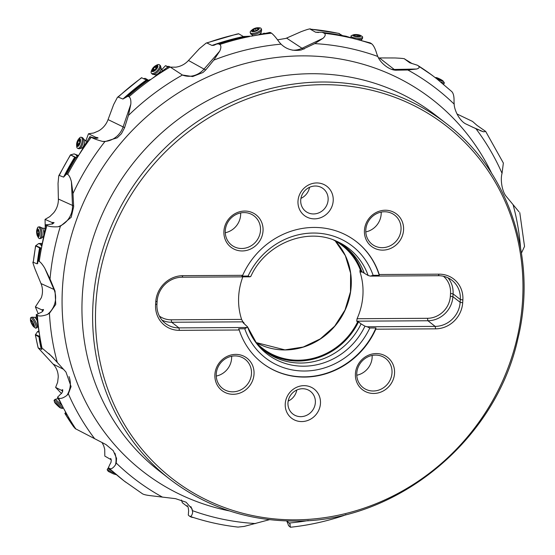 <?xml version="1.0" encoding="UTF-8"?>
<svg xmlns="http://www.w3.org/2000/svg" width="555" height="555" viewBox="0 0 555 555"><rect width="100%" height="100%" fill="white"/><g stroke="black" fill="none" stroke-linecap="round" stroke-linejoin="round"><path stroke-width="0.83" d="M435.779 115.336A225.247 209.568 127.9 0 0 311.362 73.718A225.247 209.568 127.9 0 0 224.151 92.539A225.247 209.568 127.9 0 0 84.998 271.589A225.247 209.568 127.9 0 0 159.334 471.035L170.003 479.326A225.247 209.568 -52.1 0 1 107.996 234.494A225.247 209.568 -52.1 0 1 322.032 82.008A225.247 209.568 -52.1 0 1 322.073 82.008A225.247 209.568 -52.1 0 1 446.442 123.626L435.779 115.336M295.496 519.841A223.304 207.771 127.9 0 0 295.537 519.841A223.304 207.771 -52.1 0 0 522.539 301.032A223.304 207.771 -52.1 0 0 322.961 84.679A223.304 207.771 127.9 0 0 322.92 84.679A223.304 207.771 -52.1 0 0 95.918 303.488A223.304 207.771 -52.1 0 0 295.496 519.841M439.067 274.17L379.231 274.524A76.791 71.442 127.9 0 0 356.352 241.626A76.791 71.442 127.9 0 0 313.936 227.439A76.791 71.442 127.9 0 0 242.667 275.329L182.831 275.675A26.619 24.767 127.9 0 0 155.768 301.76L155.594 304.556A26.619 24.767 127.9 0 0 179.39 330.343L239.226 329.996A76.791 71.442 127.9 0 0 262.113 362.887A76.791 71.442 127.9 0 0 304.522 377.081A76.791 71.442 127.9 0 0 375.79 329.191L435.633 328.844A26.619 24.767 127.9 0 0 462.69 302.752L462.87 299.964A26.619 24.767 127.9 0 0 439.067 274.17L438.353 275.71L370.351 276.106L373.106 275.329L379.245 275.287L379.231 274.524M298 201.007A18.426 17.149 127.9 0 0 314.477 218.857A18.426 17.149 127.9 0 0 333.208 200.799A18.426 17.149 127.9 0 0 316.738 182.949A18.426 17.149 127.9 0 0 298 201.007M364.441 230.29A20.479 19.05 127.9 0 0 382.749 250.132A20.479 19.05 127.9 0 0 403.561 230.061A20.479 19.05 127.9 0 0 385.26 210.227A20.479 19.05 127.9 0 0 364.441 230.29M223.915 231.116A20.479 19.05 127.9 0 0 242.223 250.957A20.479 19.05 127.9 0 0 263.035 230.887A20.479 19.05 127.9 0 0 244.734 211.053A20.479 19.05 127.9 0 0 223.915 231.116M320.457 403.513A18.426 17.149 127.9 0 0 303.98 385.656A18.426 17.149 127.9 0 0 285.249 403.721A18.426 17.149 127.9 0 0 301.726 421.571A18.426 17.149 127.9 0 0 320.457 403.513M254.017 374.223A20.479 19.05 127.9 0 0 235.715 354.388A20.479 19.05 127.9 0 0 214.896 374.452A20.479 19.05 127.9 0 0 233.204 394.293A20.479 19.05 127.9 0 0 254.017 374.223M394.543 373.404A20.479 19.05 127.9 0 0 376.241 353.563A20.479 19.05 127.9 0 0 355.422 373.633A20.479 19.05 127.9 0 0 373.73 393.467A20.479 19.05 127.9 0 0 394.543 373.404M356.199 241.515A76.791 71.442 -52.1 0 1 379.245 275.287M373.106 275.329A70.804 65.878 127.9 0 0 313.277 233.038A70.804 65.878 127.9 0 0 248.078 276.057L241.931 276.092L242.667 275.329M462.87 299.964L460.317 299.513A24.573 22.859 127.9 0 0 451.923 280.247A24.573 22.859 127.9 0 0 438.353 275.71M447.996 277.826A24.573 22.859 -52.1 0 1 453.074 293.886L460.317 299.513L460.144 302.308L462.69 302.752M435.633 328.844L435.162 326.389A24.573 22.859 127.9 0 0 460.144 302.308L452.901 296.675A24.573 22.859 -52.1 0 1 427.926 320.755L427.454 318.299L357.066 318.716A65.011 60.488 127.9 0 0 360.008 272.026L362.72 272.012M357.066 318.716L356.719 321.178L427.926 320.755L435.162 326.389L367.16 326.784L369.79 327.998L375.936 327.963L375.79 329.191M239.226 329.996L238.622 328.768L244.762 328.733L246.926 327.492L178.925 327.887L179.39 330.343M375.936 327.963A76.791 71.442 -52.1 0 1 304.223 376.845A76.791 71.442 -52.1 0 1 261.96 362.776M248.078 276.057L250.118 276.813L182.109 277.209A24.573 22.859 127.9 0 0 157.134 301.289L156.954 304.084A24.573 22.859 127.9 0 0 165.348 323.35A24.573 22.859 127.9 0 0 178.925 327.887L171.682 322.261L242.882 321.844L241.598 319.396L171.218 319.805A22.526 20.958 -52.1 0 1 159.375 316.093M370.351 276.106L368.145 275.502L364.267 273.22A65.83 61.251 127.9 0 0 345.3 246.919A65.83 61.251 127.9 0 0 335.206 240.641M250.749 276.196L250.118 276.813M364.267 273.22L359.911 270.5L360.008 272.026M360.812 271.201A65.011 60.488 127.9 0 0 342.192 245.539A65.011 60.488 127.9 0 0 333.444 239.947M356.719 321.178L357.621 321.879A65.011 60.488 127.9 0 1 298.312 360.216A65.011 60.488 127.9 0 1 262.404 348.207A65.011 60.488 127.9 0 1 254.828 341.11M181.464 500.02L182.338 502.712L187.028 506.333L187.729 506.347M187.146 505.612L187.021 506.167C187.777 505.577 188.325 507.256 188.658 511.21L188.499 511.877A20.479 19.633 -52.4 0 1 188.27 514.998L189.206 515.956C190.788 517.059 191.94 515.872 192.661 512.397L192.092 508.963L186.091 502.213L175.595 498.674L150.627 495.684C146.444 495.199 143.731 494.567 142.482 493.797M187.639 506.174L187.028 506.333M269.459 519.674L244.207 526.411L237.998 527.09C221.466 525.203 205.385 521.61 189.775 516.303L189.206 515.956M244.457 36.45L251.72 36.137A254.689 236.964 -52.1 0 1 271.513 33.175C273.469 34.667 276.071 37.684 279.311 42.229L281.073 44.157C286.47 49.395 293.193 51.331 301.254 49.964L314.768 43.616L323.038 38.302C325.348 36.144 325.806 34.479 324.404 33.3L322.171 32.287L315.573 32.204L310.065 29.061L338.64 33.355L342.157 35.402M167.707 67.162L168.685 66.274L170.156 67.009L182.435 75.022L192.634 76.548L203.012 72.483L205.877 69.763L213.786 60.127L219.745 51.102C221.23 47.792 221.244 45.586 219.773 44.483L218.635 43.914L216.769 44.025L213.869 45.302L211.961 45.448L206.953 42.999L206.176 43.068L199.439 48.632L187.937 61.05C184.496 64.498 180.43 66.538 175.748 67.176L170.378 67.134M95.953 138.271L96.244 137.418L97.382 137.584L98.096 137.973L96.632 138.306L92.671 137.529A20.479 18.78 -64.1 0 1 89.91 136.599L91.27 137.272C93.275 138.528 96.952 139.888 102.307 141.352L104.86 141.643L117.216 137.813L121.42 133.713L124.556 127.796L128.427 115.44L130.82 104.187C131.098 100.233 130.487 97.749 128.989 96.736L127.907 96.272L122.919 99.04L118.166 97.069L117.424 97.375L113.643 104.576L107.781 120.345C105.915 124.833 102.904 128.323 98.755 130.82L93.767 132.985L88.481 133.762L85.831 140.915M52.406 223.956L52.704 222.416L54.085 222.652L52.669 223.852L48.715 224.504A20.479 19.03 -65.7 0 1 45.725 224.761L46.974 225.413C48.93 226.572 52.593 227.037 57.963 226.787L60.391 226.26L71.213 217.255L73.676 206.675L72.976 193.57L71.415 181.797C70.395 177.76 69.132 175.276 67.634 174.353L66.642 173.958L63.589 177.114L59.239 175.442L58.754 175.803L58.039 183.393L58.386 199.828C58.282 204.601 56.735 208.902 53.724 212.745L49.79 216.63L45.059 219.378L45.253 228.41A3.684 1.193 -96.1 0 0 45.205 228.417L44.788 228.459A3.684 1.193 83.9 0 1 45.239 228.653M42.707 311.258L42.041 309.711L43.526 309.496L43.096 310.779L41.694 312.139L39.01 313.346A20.479 19.259 -65.5 0 1 36.221 314.685L37.358 315.365C39.245 316.461 42.589 316.163 47.397 314.47L49.437 313.298L55.743 304.411L55.042 291.125L50.047 279.054M62.708 391.289L61.619 390.172L62.715 389.672L62.687 391.358L61.765 393.162L59.683 395.028A20.479 19.446 -63.3 0 1 57.449 397.255L58.49 397.997C60.287 399.059 63.083 398.206 66.877 395.431L68.348 393.821L71.075 386.571L65.962 372.023L51.733 356.324L41.958 348.006L40.89 347.701L39.329 339.826L39.703 340.159L39.967 337.385L36.221 314.685M111.201 459.547L110.14 459.075L110.764 458.458L111.257 460.373L110.965 462.419L109.737 464.681A20.479 19.578 -58.9 0 1 108.371 467.539L109.342 468.378C111.035 469.44 113.081 468.26 115.482 464.84L116.217 463.03L116.564 458.375L113.262 450.688L105.991 444.576L75.154 428.578L69.209 419.379M101.981 442.404L103.639 445.589L104.715 449.203L104.826 456.099L111.229 459.769M108.371 467.539L108.641 467.858A254.689 236.964 127.9 0 0 110.133 469.225L124.036 480.887A254.689 236.964 -52.1 0 1 109.342 468.378M125.707 482.177L124.036 480.887M109.252 468.42L110.133 469.225M74.231 427.322L73.822 427.031M68.688 417.374L69.188 419.337L68.487 417.214L57.449 397.255M69.188 419.337L69.375 419.483A254.689 236.964 127.9 0 0 75.154 428.578M65.677 414.689L64.859 413.406L67.183 414.973M41.854 349.4L38.156 347.867L53.62 364.628C56.624 368.097 58.164 372.183 58.254 376.894L57.63 382.277L55.625 387.404L61.487 393.516M61.619 390.172L62.632 391.532M61.466 390.332L55.625 387.404M65.67 412.421L64.859 413.406M39.703 340.159A254.689 236.964 127.9 0 0 41.167 347.624L41.59 349.483A252.435 234.869 -52.1 0 1 41.375 348.561M35.451 334.942A252.435 234.869 127.9 0 0 38.156 347.867L35.34 334.845L39.023 336.968L39.419 340.111M39.308 338.529A252.435 234.869 -52.1 0 1 39.023 336.968L39.336 338.134L40.002 337.794M41.008 283.556L53.967 289.453L44.754 268.169C42.541 264.52 40.709 262.272 39.239 261.419L38.344 261.051L37.74 261.565L37.747 263.32L37.157 263.861L33.265 262.3C32.377 261.155 33.016 263.535 35.18 269.446L41.285 284.264C42.86 288.649 42.881 293.13 41.354 297.702L35.374 306.894L38.219 313.783M42.041 309.711L42.52 311.445M41.819 309.829L35.374 306.894M38.808 330.953L37.546 331.592L35.34 334.845M37.546 331.592L39.023 332.265M47.397 314.47A20.479 19.259 114.5 0 0 53.967 289.453A20.479 5.293 156.6 0 1 54.515 289.793M44.754 268.169L50.026 278.992A246.656 229.493 127.9 0 1 60.391 226.26M35.707 245.914A252.435 234.869 127.9 0 0 33.265 262.3L35.582 245.83L39.606 247.925L39.669 250.34L41.604 247.481L45.6 225.406M37.74 261.565L39.62 249.764L40.085 250.333A254.689 236.964 127.9 0 0 38.344 261.051M40.064 248.508L41.25 248.578M52.336 222.493L52.149 224.053M52.08 222.541L45.059 219.378M42.277 243.388L38.732 243.52L35.582 245.83M41.986 245.733L41.23 245.837L40.813 244.457L42.152 244.318M38.732 243.52L40.813 244.457M45.6 225.58L45.725 224.761M58.379 199.044L72.49 205.405A20.479 3.614 177.4 0 1 73.662 206.418M58.754 175.803L70.457 154.873L75.327 157.495L74.835 158.605L78.172 156.177L89.535 137.3M75.237 157.606L74.835 158.605M63.589 177.114A252.435 234.869 -52.1 0 1 74.807 157.065L76.59 157.891M96.244 137.418L95.682 138.244M95.966 137.39L88.481 133.762M78.602 155.573L74.141 153.901L70.457 154.873M78.359 155.927L76.528 156.177L76.361 154.977L78.539 155.664M74.141 153.901L76.361 154.977M89.348 137.758L89.91 136.599M108.072 119.603L123.12 126.887A20.479 1.103 -161.3 0 1 124.556 127.796M117.424 97.375L141.511 77.707L146.978 80.281L146.492 80.773L150.988 79.379L168.096 66.766M146.881 80.329L146.492 80.773L146.881 80.329M168.144 66.656L165.48 65.684L161.72 69.75M167.846 66.995L165.48 65.684M146.978 80.281L147.512 80.794M147.318 80.419L147.45 79.601L148.463 80.565M147.45 79.601L145.153 78.324L143.433 78.713M148.012 80.697L147.45 80.51M188.492 60.474L204.039 69.111A20.479 1.991 -138.9 0 0 205.877 69.763M236.402 34.195L238.643 33.751L243.485 36.581M264.811 33.536L264.208 33.14L262.238 34.008M271.513 33.175L270.445 32.53A254.689 236.964 127.9 0 0 268.363 32.766L251.72 36.137M269.147 32.544L270.445 32.53M339.473 33.591A252.435 234.869 127.9 0 0 310.536 29.186C310.862 28.367 307.713 29.207 301.081 31.697L285.846 38.413L277.438 39.842M268.363 32.766L269.397 32.447M303.772 49.097A20.479 20.479 0 0 0 303.8 49.083L304.32 48.847A20.479 5.057 -115.4 0 1 302.01 48.271L323.038 38.302M451.638 91.471C453.4 93.094 454.198 96.48 454.032 101.641L454.17 104.125C454.323 110.639 460.039 121.732 466.568 124.264L478.403 129.87M370.268 42.929L353.084 38.441A254.689 236.964 -52.1 0 1 371.774 43.894C373.647 45.475 375.34 48.868 376.859 54.085L377.823 56.471C380.175 62.75 389.596 70.846 396.957 70.173L407.842 69.999L416.611 69.028C419.178 68.258 419.809 67.266 418.498 66.052L431.679 74.946M290.425 527.25L289.765 523.559L286.727 520.951L287.483 522.713A20.479 19.578 -45.4 0 1 288.517 525.592L290.425 527.25C308.504 525.321 326.278 521.423 343.739 515.553L345.952 514.534M456.973 113.969L472.548 121.434L477.022 125.388L485.708 131.459L503.364 163.045L502.046 173.34C500.27 179.293 501.859 191.732 506.59 196.817L519.022 211.844M485.708 131.459L483.558 131.826L479.922 130.536M409.791 62.784L417.402 65.233A254.689 236.964 127.9 0 1 431.721 74.974L436.945 78.956M410.02 62.909A252.435 234.869 -52.1 0 0 409.604 62.659L404.678 59.052L412.129 63.631A252.435 234.869 127.9 0 0 404.762 59.101C405.178 58.65 401.882 58.275 394.882 57.97L378.552 57.935M379.481 57.963L394.223 69.472A20.479 7.381 -91.1 0 0 395.264 70.076M353.084 38.441L345.959 36.2L322.171 32.287M371.774 43.894L370.719 43.158A254.689 236.964 127.9 0 0 368.791 42.52M370.227 42.915L369.762 42.763M521.457 253.052L524.537 246.427L519.778 212.62M242.882 321.844L243.784 322.545A65.011 60.488 127.9 0 0 244.138 323.489M242.826 276.855A65.011 60.488 127.9 0 0 241.598 319.396M255.931 342.643A65.83 61.251 127.9 0 0 264.506 350.878A65.83 61.251 127.9 0 0 300.865 363.039A65.83 61.251 127.9 0 0 361.083 323.898L358.502 321.893L357.621 321.879M243.784 322.545L242.958 322.573L247.558 326.874L246.926 327.492M247.634 327.075A66.725 62.084 127.9 0 0 257.041 344.093L247.558 326.874M361.083 323.898L364.954 326.18L367.16 326.784M443.417 276.251A22.526 20.958 -52.1 0 1 450.528 293.435L450.355 296.231A22.526 20.958 -52.1 0 1 427.454 318.299M450.528 293.435L453.074 293.886L452.901 296.675L450.355 296.231M171.218 319.805L171.682 322.261A24.573 22.859 -52.1 0 1 162.039 320.138M309.537 187.306A14.333 13.334 -52.1 0 1 300.935 198.378M328.116 199.904A14.333 13.334 127.9 0 0 323.218 188.665A14.333 13.334 127.9 0 0 315.302 186.015A14.333 13.334 127.9 0 0 300.727 200.064A14.333 13.334 127.9 0 0 305.625 211.302A14.333 13.334 127.9 0 0 313.54 213.946A14.333 13.334 127.9 0 0 328.116 199.904M381.174 212.107A18.426 17.149 -52.1 0 1 381.16 214.188A18.426 17.149 -52.1 0 1 365.794 231.9M365.807 229.819A18.426 17.149 127.9 0 0 372.1 244.269A18.426 17.149 127.9 0 0 390.366 245.685A18.426 17.149 127.9 0 0 401.015 229.617A18.426 17.149 127.9 0 0 394.716 215.167A18.426 17.149 127.9 0 0 376.45 213.751A18.426 17.149 127.9 0 0 365.807 229.819M240.648 212.933A18.426 17.149 -52.1 0 1 240.634 215.014A18.426 17.149 -52.1 0 1 225.268 232.725M225.281 230.644A18.426 17.149 127.9 0 0 231.574 245.095A18.426 17.149 127.9 0 0 249.84 246.51A18.426 17.149 127.9 0 0 260.489 230.436A18.426 17.149 127.9 0 0 254.19 215.992A18.426 17.149 127.9 0 0 235.924 214.577A18.426 17.149 127.9 0 0 225.281 230.644M296.786 390.019A14.333 13.334 -52.1 0 1 288.184 401.092M287.976 402.77A14.333 13.334 127.9 0 0 292.874 414.009A14.333 13.334 127.9 0 0 300.789 416.659A14.333 13.334 127.9 0 0 315.358 402.611A14.333 13.334 127.9 0 0 310.467 391.379A14.333 13.334 127.9 0 0 302.544 388.729A14.333 13.334 127.9 0 0 287.976 402.77M231.629 356.268A18.426 17.149 -52.1 0 1 231.615 358.35A18.426 17.149 -52.1 0 1 216.249 376.061M251.471 373.779A18.426 17.149 127.9 0 0 245.171 359.328A18.426 17.149 127.9 0 0 226.905 357.913A18.426 17.149 127.9 0 0 216.263 373.98A18.426 17.149 127.9 0 0 222.555 388.431A18.426 17.149 127.9 0 0 240.821 389.846A18.426 17.149 127.9 0 0 251.471 373.779M372.155 355.443A18.426 17.149 -52.1 0 1 372.141 357.524A18.426 17.149 -52.1 0 1 356.775 375.236M391.996 372.953A18.426 17.149 127.9 0 0 385.697 358.502A18.426 17.149 127.9 0 0 367.431 357.087A18.426 17.149 127.9 0 0 356.789 373.161A18.426 17.149 127.9 0 0 363.081 387.605A18.426 17.149 127.9 0 0 381.347 389.02A18.426 17.149 127.9 0 0 391.996 372.953M357.24 39.391A5.834 1.533 4.9 0 0 358.384 39.426A5.834 1.533 4.9 0 0 362.443 38.552A5.834 1.533 4.9 0 0 362.533 38.316L362.637 37.116A5.834 1.533 -175.1 0 1 358.488 38.226A5.834 1.533 -175.1 0 1 351.003 36.124A5.834 1.533 -175.1 0 1 351.752 35.458L353.348 34.84A4.093 1.075 -175.1 0 1 355.734 34.528A4.093 1.075 -175.1 0 1 360.549 35.458A4.093 1.075 -175.1 0 1 358.072 36.783A4.093 1.075 -175.1 0 1 353.715 36.075A4.093 1.075 -175.1 0 1 353.348 34.84M351.003 36.124L350.906 37.324A5.834 1.533 4.9 0 0 350.954 37.567A5.834 1.533 4.9 0 0 351.468 38.059M360.549 35.458L362.013 36.339A5.834 1.533 -175.1 0 1 362.637 37.116M353.882 35.492L354.208 35.811A1.415 0.375 -175.1 0 1 355.658 36.283L356.775 36.443A1.415 0.375 -175.1 0 1 357.607 36.332A1.415 0.375 -175.1 0 1 358.676 36.45L359.467 36.29A1.415 0.375 -175.1 0 1 359.258 36.068A1.415 0.375 -175.1 0 1 359.924 35.811L359.598 35.499A1.415 0.375 -175.1 0 1 358.148 35.02L357.031 34.861A1.415 0.375 -175.1 0 1 356.199 34.972A1.415 0.375 -175.1 0 1 355.131 34.861L354.34 35.02A1.415 0.375 -175.1 0 1 354.548 35.236A1.415 0.375 -175.1 0 1 353.882 35.492L353.861 35.756M443.362 84.145A5.834 0.77 26.6 0 0 443.743 84.117A5.834 0.77 26.6 0 0 443.785 84.069L444.34 82.966A5.834 0.77 -153.4 0 1 440.691 81.939M443.188 81.134A4.093 0.541 -153.4 0 1 440.663 80.572A4.093 0.541 -153.4 0 1 436.972 78.623A4.093 0.541 -153.4 0 1 436.057 77.568A4.093 0.541 -153.4 0 1 438.471 78.352A4.093 0.541 -153.4 0 1 443.188 81.134L444.277 82.737A5.834 0.77 -153.4 0 1 444.34 82.966M436.854 78.179L439.171 79.76L442.529 80.794L437.541 78.102L436.792 78.297M189.845 516.33L190.809 516.92A4.093 0.68 3 0 0 193.411 517.51M111.909 470.8L107.691 468.656L107.177 469.814L115.135 473.609M107.177 469.814L108.343 471.438L113.345 473.852L116.481 474.754M61.889 405.497A5.834 0.569 -136 0 0 61.043 404.588A5.834 0.569 -136 0 0 54.973 399.42A5.834 0.569 -136 0 0 54.945 399.44L54.085 400.328A5.834 0.569 44 0 1 60.183 405.483A5.834 0.569 44 0 1 62.479 408.438A5.834 0.569 44 0 1 62.347 408.452L60.44 407.96A4.093 0.402 44 0 1 56.256 404.338A4.093 0.402 44 0 1 54.633 402.347A4.093 0.402 44 0 1 55.937 403.083A4.093 0.402 44 0 1 58.92 405.871A4.093 0.402 44 0 1 60.44 407.96M54.633 402.347L54.078 400.46A5.834 0.569 44 0 1 54.085 400.328M59.329 407.009L59.843 407.425L59.496 406.628L55.327 402.784L57.505 405.483L59.434 406.898M35.992 328.165L37.074 327.61A5.834 1.283 -116.9 0 0 37.206 327.492A5.834 1.283 -116.9 0 0 36.394 323.586A5.834 1.283 -116.9 0 0 31.975 317.169A5.834 1.283 -116.9 0 0 31.802 317.203L30.719 317.751A5.834 1.283 63.1 0 1 35.305 324.134A5.834 1.283 63.1 0 1 35.992 328.165A5.834 1.283 63.1 0 1 35.333 327.977L33.869 326.923A4.093 0.902 63.1 0 1 31.108 322.573A4.093 0.902 63.1 0 1 30.463 320.193A4.093 0.902 63.1 0 1 31.677 320.457A4.093 0.902 63.1 0 1 33.848 324.224A4.093 0.902 63.1 0 1 33.869 326.923M30.463 320.193L30.476 318.39A5.834 1.283 63.1 0 1 30.719 317.751M33.369 325.903L33.772 326.409L34.015 325.258L32.988 322.774L31.184 320.388L30.941 321.539L31.968 324.023L33.661 325.75M39.578 238.595L40.751 238.47A5.834 1.894 -96.1 0 0 41.112 238.317A5.834 1.894 -96.1 0 0 42.111 233.946A5.834 1.894 -96.1 0 0 39.891 226.94A5.834 1.894 -96.1 0 0 39.509 226.863L38.337 226.988A5.834 1.894 83.9 0 1 40.931 234.071A5.834 1.894 83.9 0 1 39.578 238.595A5.834 1.894 83.9 0 1 38.344 237.582L37.58 236.257A4.093 1.325 83.9 0 1 36.623 231.997A4.093 1.325 83.9 0 1 36.88 229.701A4.093 1.325 83.9 0 1 38.392 229.444A4.093 1.325 83.9 0 1 39.398 233.794A4.093 1.325 83.9 0 1 37.58 236.257M36.88 229.701L37.345 228.244A5.834 1.894 83.9 0 1 38.337 226.988M37.879 235.674L38.274 235.924A1.415 0.458 83.9 0 1 38.593 235.181A1.415 0.458 83.9 0 1 38.836 235.334L39.01 234.494A1.415 0.458 83.9 0 1 38.85 233.433A1.415 0.458 83.9 0 1 38.968 232.559L38.753 231.463A1.415 0.458 83.9 0 1 38.142 230.117L37.754 229.86A1.415 0.458 83.9 0 1 37.435 230.609A1.415 0.458 83.9 0 1 37.192 230.45L37.018 231.296A1.415 0.458 83.9 0 1 37.178 232.351A1.415 0.458 83.9 0 1 37.06 233.232L37.275 234.321A1.415 0.458 83.9 0 1 37.879 235.674L38.316 235.625M77.714 148.386L78.81 148.726A5.834 2.303 -72.6 0 0 79.407 148.726A5.834 2.303 -72.6 0 0 82.515 144.557A5.834 2.303 -72.6 0 0 82.792 137.938A5.834 2.303 -72.6 0 0 82.3 137.591L81.21 137.251A5.834 2.303 107.4 0 1 81.418 144.21A5.834 2.303 107.4 0 1 77.714 148.386A5.834 2.303 107.4 0 1 76.659 146.02L76.611 144.786A4.093 1.616 107.4 0 1 77.207 141.56A4.093 1.616 107.4 0 1 78.248 139.569A4.093 1.616 107.4 0 1 80.336 139.187A4.093 1.616 107.4 0 1 79.955 143.523A4.093 1.616 107.4 0 1 77.866 146.416A4.093 1.616 107.4 0 1 76.611 144.786M78.248 139.569L78.99 138.583A5.834 2.303 107.4 0 1 81.21 137.251M77.353 145.188L77.422 145.75L77.742 145.465A1.415 0.562 107.4 0 1 78.498 144.786A1.415 0.562 107.4 0 1 78.664 144.952L79.205 144.154A1.415 0.562 107.4 0 1 79.414 143.128A1.415 0.562 107.4 0 1 79.892 142.302L80.073 141.234A1.415 0.562 107.4 0 1 79.969 141.22A1.415 0.562 107.4 0 1 79.809 139.888L79.74 139.333L79.421 139.617A1.415 0.562 107.4 0 1 78.664 140.29A1.415 0.562 107.4 0 1 78.498 140.131L77.957 140.921A1.415 0.562 107.4 0 1 77.755 141.948A1.415 0.562 107.4 0 1 77.27 142.781L77.117 143.849A1.415 0.562 107.4 0 1 77.194 143.856A1.415 0.562 107.4 0 1 77.353 145.188L77.811 145.334M151.453 73.295L152.278 74.079A5.834 2.407 -46.4 0 0 152.875 74.363A5.834 2.407 -46.4 0 0 158.196 71.352A5.834 2.407 -46.4 0 0 160.645 66.212A5.834 2.407 -46.4 0 0 160.333 65.629L159.507 64.845A5.834 2.407 133.6 0 1 157.377 70.568A5.834 2.407 133.6 0 1 151.453 73.295A5.834 2.407 133.6 0 1 151.619 70.381L152.105 69.354A4.093 1.693 133.6 0 1 153.492 67.384A4.093 1.693 133.6 0 1 155.608 65.684A4.093 1.693 133.6 0 1 157.884 65.983A4.093 1.693 133.6 0 1 156.149 69.493A4.093 1.693 133.6 0 1 152.59 71.623A4.093 1.693 133.6 0 1 152.105 69.354M155.608 65.684L156.607 65.143A5.834 2.407 133.6 0 1 159.507 64.845M152.604 70.485L152.486 70.95L152.979 70.783A1.415 0.583 133.6 0 1 154.144 70.381A1.415 0.583 133.6 0 1 154.214 70.492L155.074 69.909A1.415 0.583 133.6 0 1 155.622 69.07A1.415 0.583 133.6 0 1 156.427 68.445L156.919 67.564A1.415 0.583 133.6 0 1 156.753 67.495A1.415 0.583 133.6 0 1 157.037 66.385L157.155 65.92L156.663 66.094A1.415 0.583 133.6 0 1 155.497 66.489A1.415 0.583 133.6 0 1 155.428 66.378L154.561 66.961A1.415 0.583 133.6 0 1 154.019 67.8A1.415 0.583 133.6 0 1 153.208 68.425L152.715 69.306A1.415 0.583 133.6 0 1 152.882 69.382A1.415 0.583 133.6 0 1 152.604 70.485L152.944 70.811M250.208 32.558L250.596 33.654A5.834 2.13 -19.6 0 0 250.902 34.056A5.834 2.13 -19.6 0 0 257.881 33.272A5.834 2.13 -19.6 0 0 261.606 30.234A5.834 2.13 -19.6 0 0 261.585 29.727L261.197 28.638A5.834 2.13 160.4 0 1 257.492 32.176A5.834 2.13 160.4 0 1 250.208 32.558A5.834 2.13 160.4 0 1 251.179 30.678L252.213 29.769A4.093 1.498 160.4 0 1 254.134 28.61A4.093 1.498 160.4 0 1 257.874 27.75A4.093 1.498 160.4 0 1 259.213 28.839A4.093 1.498 160.4 0 1 256.639 30.823A4.093 1.498 160.4 0 1 252.268 31.607A4.093 1.498 160.4 0 1 252.213 29.769M257.874 27.75L259.247 27.799A5.834 2.13 160.4 0 1 261.197 28.638M252.518 30.747L252.275 31.045L252.872 31.059A1.415 0.52 160.4 0 1 254.287 31.108A1.415 0.52 160.4 0 1 254.301 31.136L255.376 30.893A1.415 0.52 160.4 0 1 256.146 30.386A1.415 0.52 160.4 0 1 257.166 30.102L257.888 29.547A1.415 0.52 160.4 0 1 257.673 29.38A1.415 0.52 160.4 0 1 258.255 28.687L258.498 28.388L257.902 28.374A1.415 0.52 160.4 0 1 256.486 28.326A1.415 0.52 160.4 0 1 256.472 28.298L255.404 28.541A1.415 0.52 160.4 0 1 254.627 29.047A1.415 0.52 160.4 0 1 253.607 29.332L252.886 29.887A1.415 0.52 160.4 0 1 253.101 30.053A1.415 0.52 160.4 0 1 252.518 30.747L252.65 31.115M155.594 304.556L156.954 304.084M157.134 301.289L155.768 301.76M182.831 275.675L182.109 277.209M368.145 275.502A66.725 62.084 127.9 0 0 336.885 241.356C306.95 226.905 265.38 243.694 250.804 276.445M343.996 245.934A65.83 61.251 -52.1 0 1 361.693 271.215M342.539 244.901A65.733 61.154 -52.1 0 1 361.555 271.194M335.199 240.898A65.011 60.488 -52.1 0 1 345.134 310.072A65.011 60.488 -52.1 0 1 285.097 349.948A65.011 60.488 -52.1 0 1 285.055 349.948A65.011 60.488 -52.1 0 1 256.181 342.574L284.958 349.893L303.252 347.028L320.318 338.883L334.665 326.173L345.023 309.995L350.489 291.777L350.6 273.122L345.342 255.654L335.192 240.891M192.661 512.397A20.479 19.633 127.6 0 0 190.885 506.66M192.564 510.69A246.656 229.493 127.9 0 0 255.619 523.545M229.451 510.912A235.646 219.253 -52.1 0 1 65.039 264.236A235.646 219.253 -52.1 0 1 302.08 55.868A235.646 219.253 -52.1 0 1 491.723 173.438M281.073 44.157A246.656 229.493 127.9 0 0 213.786 60.127M182.435 75.022A246.656 229.493 127.9 0 0 128.427 115.44M104.86 141.643A246.656 229.493 127.9 0 0 72.976 193.57M49.437 313.298A246.656 229.493 127.9 0 0 57.248 362.248M68.348 393.821A246.656 229.493 127.9 0 0 94.433 438.408M116.217 463.03A246.656 229.493 127.9 0 0 162.553 497.162M115.482 464.84A20.479 19.578 121.1 0 0 114.878 453.178M75.848 429.008A254.689 236.964 -52.1 0 1 68.487 417.214M64.963 413.517A252.435 234.869 127.9 0 0 73.857 427.086M53.114 364.08L63.624 369.352M66.877 395.431A20.479 19.446 116.7 0 0 69.042 376.588M67.426 415.362A254.689 236.964 -52.1 0 1 58.49 397.997M57.727 397.526A254.689 236.964 127.9 0 0 58.601 399.385M66.406 413.704L65.171 413.08M56.076 360.965L48.854 353.549M41.958 348.006A254.689 236.964 -52.1 0 1 39.967 337.385M39.62 335.234A254.689 236.964 -52.1 0 1 37.358 315.365M36.519 314.921A254.689 236.964 127.9 0 0 36.685 317.016M39.856 336.524L35.735 334.644M39.239 261.419A254.689 236.964 -52.1 0 1 41.604 247.481M37.157 263.861A252.435 234.869 -52.1 0 1 39.606 247.925M57.963 226.787A20.479 19.03 114.3 0 0 72.49 205.405L71.415 181.797M42.048 245.289A254.689 236.964 -52.1 0 1 46.974 225.413M46.058 224.962A254.689 236.964 127.9 0 0 45.468 227.037M41.382 248.21L36.013 245.789M67.634 174.353A254.689 236.964 -52.1 0 1 78.172 156.177M75.404 158.591A254.689 236.964 127.9 0 0 66.642 173.958M70.596 154.949A252.435 234.869 127.9 0 0 59.239 175.442M102.307 141.352A20.479 18.78 115.9 0 0 123.12 126.887L130.82 104.187M79.393 154.262A254.689 236.964 -52.1 0 1 91.27 137.272M90.285 136.787A254.689 236.964 127.9 0 0 88.98 138.528M76.673 157.821L70.853 154.998M128.989 96.736A254.689 236.964 -52.1 0 1 150.988 79.379M147.2 80.822A254.689 236.964 127.9 0 0 127.907 96.272M122.919 99.04A252.435 234.869 -52.1 0 1 146.138 80.135M141.664 77.776A252.435 234.869 127.9 0 0 118.166 97.069M182.213 74.932A20.479 18.544 119.1 0 0 204.039 69.111L219.745 51.102M152.833 78.088A254.689 236.964 -52.1 0 1 170.156 67.009M169.108 66.461A254.689 236.964 127.9 0 0 167.256 67.557M219.773 44.483A254.689 236.964 -52.1 0 1 249.57 36.561M245.268 36.616A254.689 236.964 127.9 0 0 218.635 43.914M211.961 45.448A252.435 234.869 -52.1 0 1 243.423 36.547M238.816 33.834A252.435 234.869 127.9 0 0 206.953 42.999M286.574 38.108L302.01 48.271A20.479 18.377 123.4 0 1 292.187 50.116M454.17 104.125A246.656 229.493 127.9 0 0 407.842 69.999M377.823 56.471A246.656 229.493 127.9 0 0 314.768 43.616M289.322 523.004A246.656 229.493 127.9 0 0 308.372 520.528M520.534 247.544A246.656 229.493 127.9 0 0 513.146 204.913M502.046 173.34A246.656 229.493 127.9 0 0 475.954 128.753M472.027 126.922L483.558 131.826M418.498 66.052A254.689 236.964 -52.1 0 1 435.273 77.672M391.996 69.382A20.479 18.329 128 0 0 394.223 69.472L416.611 69.028M324.404 33.3A254.689 236.964 -52.1 0 1 351.01 37.941M346.82 36.519A254.689 236.964 127.9 0 0 323.267 32.599M315.573 32.204A252.435 234.869 -52.1 0 1 318.494 32.495M290.203 524.253A20.479 19.578 134.6 0 0 289.384 523.081M358.37 321.872A65.733 61.154 -52.1 0 1 261.87 348.7M358.502 321.893A65.83 61.251 -52.1 0 1 298.292 361.041A65.83 61.251 -52.1 0 1 263.23 349.858M257.041 344.093A66.725 62.084 127.9 0 0 303.758 366.203A66.725 62.084 127.9 0 0 364.954 326.18M244.762 328.733A70.804 65.878 127.9 0 0 304.591 371.017A70.804 65.878 127.9 0 0 369.79 327.998M355.131 34.861L355.034 35.943M357.031 34.861L356.9 36.408M358.148 35.02L358.037 36.352M359.598 35.499L359.564 35.874M437.944 78.304L437.708 78.782M439.65 79.053L439.276 79.802M440.656 79.587L440.358 80.191M58.573 399.343A4.509 0.444 -136 0 0 57.512 398.698L54.973 399.42M58.122 406.017L58.476 405.656M57.29 405.233L57.727 404.789M37.379 321.054A4.509 0.992 -116.9 0 0 34.535 317.349L31.975 317.169M32.426 324.682L33.425 324.175M31.871 323.69L33.078 323.079M31.156 321.949L31.954 321.539M43.678 236.388L43.054 236.798A4.509 1.464 -96.1 0 0 43.824 233.426A4.509 1.464 -96.1 0 0 42.111 228.008L39.891 226.94M37.275 234.321L38.926 234.148M37.06 233.232L38.864 233.038M37.018 231.296L38.413 231.144M87.197 141.671A3.684 1.457 -72.6 0 0 86.753 141.241L86.365 141.123A3.684 1.457 107.4 0 1 86.968 142.045M83.153 147.956L81.682 148.095A4.509 1.783 -72.6 0 0 84.082 144.869A4.509 1.783 -72.6 0 0 84.298 139.756L82.792 137.938M77.256 143.891L79.15 144.487L77.194 143.856M77.27 142.781L79.316 143.419M77.957 140.921L80.177 141.615M79.421 139.617L79.837 139.742M162.976 70.998L162.386 70.561A3.684 1.519 133.6 0 1 162.608 71.033M156.489 75.279L155.171 74.779A4.509 1.859 -46.4 0 0 159.285 72.455A4.509 1.859 -46.4 0 0 161.172 68.48L160.645 66.212M153.208 68.425L154.97 70.11M154.561 66.961L156.232 68.556M156.663 66.094L157.01 66.427M253.059 35.749L252.802 35.534A4.509 1.644 -19.6 0 0 253.17 35.728M258.845 34.611A4.509 1.644 -19.6 0 0 261.072 32.585L261.606 30.234M253.607 29.332L254.204 30.997M255.404 28.541L256.07 30.421M257.902 28.374L258.054 28.811M170.003 479.326C206.307 507.048 247.87 520.951 294.691 521.048C396.11 522.435 495.83 440.843 517.919 338.536C537.746 257.964 508.886 171.016 446.442 123.626M109.654 468.795L108.565 467.796M142.67 493.929L124.202 481.019M64.928 413.524L73.794 427.045M51.719 356.338L53.384 358.044M74.897 158.064L65.428 174.79M146.478 80.537L126.082 96.965M244.255 36.415L216.769 44.025M236.527 34.167L206.176 43.068M451.86 91.658L436.924 78.942M361.09 40.404L362.443 38.552M351.162 37.983L350.954 37.567M354.492 35.839L354.548 35.236M359.224 36.491L359.258 36.068M436.057 77.568L435.189 77.603M108.711 467.927L107.691 468.656M58.102 398.504L57.512 398.698M63.11 407.786L62.479 408.438M36.692 317.065L34.535 317.349M38.087 326.097L37.206 327.492M31.697 321.102L31.253 321.324M45.711 228.216L45.205 228.417M44.788 228.459L42.111 228.008M43.054 236.798L41.112 238.317M39.072 235.126L38.593 235.181M38.212 230.526L37.435 230.609M87.135 141.261L86.753 141.241M86.365 141.123L84.298 139.756M81.682 148.095L79.407 148.726M78.928 144.924L78.498 144.786M79.712 140.623L78.664 140.29M162.386 70.561L161.172 68.48M155.171 74.779L152.875 74.363M153.86 70.312L152.882 69.382M156.968 67.897L155.497 66.489M261.01 34.223L261.072 32.585M252.802 35.534L250.902 34.056M253.413 30.927L253.101 30.053M257.839 29.838L257.673 29.38"/></g></svg>
